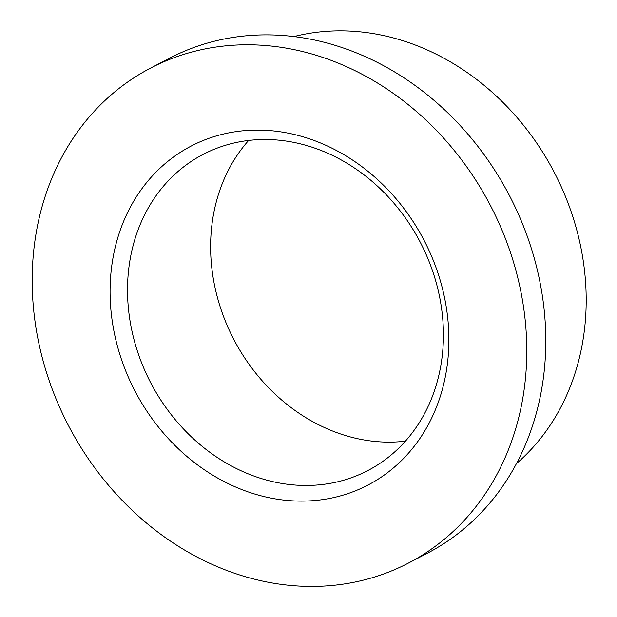 <?xml version="1.0" encoding="UTF-8"?>
<svg xmlns="http://www.w3.org/2000/svg" width="617" height="617" viewBox="0 0 617 617"><rect width="100%" height="100%" fill="white"/><g stroke="black" fill="none" stroke-linecap="round" stroke-linejoin="round"><path stroke-width="0.93" d="M405.408 441.178A178.244 151.983 62.5 0 1 211.762 267.547A178.244 151.983 62.5 0 1 248.628 140.468M447.657 317.331A191.17 163.004 62.5 0 1 299.962 501.104A191.17 163.004 62.5 0 1 111.307 313.876A191.17 163.004 62.5 0 1 259.001 130.102A191.17 163.004 62.5 0 1 447.657 317.331M128.668 310.868A178.244 151.983 -117.5 0 0 367.871 470.54A178.244 151.983 -117.5 0 0 442.273 314.092A178.244 151.983 -117.5 0 0 203.07 154.427A178.244 151.983 -117.5 0 0 128.668 310.868M516.483 463.568A245.589 209.402 -117.5 0 0 584.607 271.387A245.589 209.402 -117.5 0 0 293.877 36.58M408.493 563.059L427.504 553.148A279.069 237.946 -117.5 0 0 543.986 308.215A279.069 237.946 -117.5 0 0 169.49 58.237L150.471 68.148A279.069 237.946 -117.5 0 0 33.989 313.081A279.069 237.946 -117.5 0 0 408.493 563.059A279.069 237.946 -117.5 0 0 524.974 318.133A279.069 237.946 -117.5 0 0 150.471 68.148"/></g></svg>

